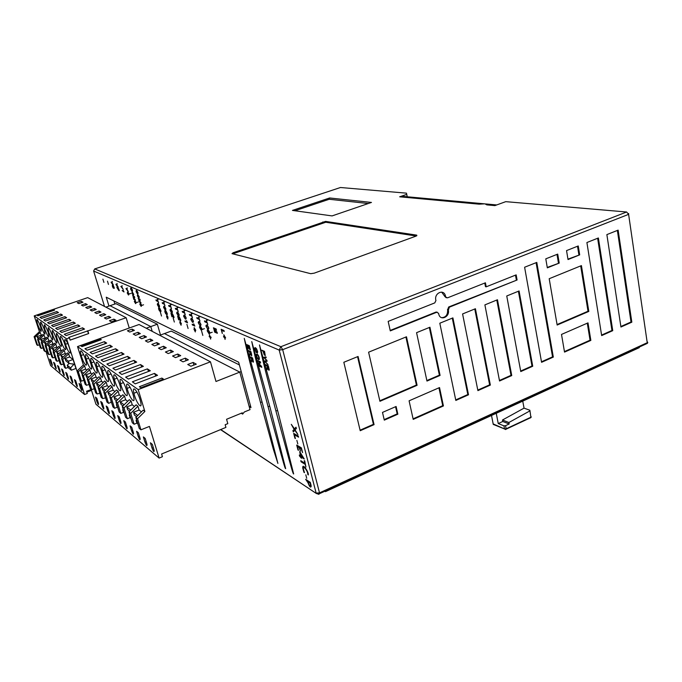 <?xml version="1.0" encoding="UTF-8"?>
<svg xmlns="http://www.w3.org/2000/svg" width="682" height="682" viewBox="0 0 682 682"><rect width="100%" height="100%" fill="white"/><g stroke="black" fill="none" stroke-linecap="round" stroke-linejoin="round"><path stroke-width="1.02" d="M113.357 284.974L111.345 282.834L111.132 282.126L111.839 282.433L112.266 281.368L112.138 282.885L113.357 284.974M118.199 287.113L116.136 284.94L115.923 284.224L116.648 284.539L117.099 283.456L116.963 284.999L118.199 287.113M123.186 289.321L120.85 286.38L121.601 286.704L122.078 285.613L121.925 287.173L123.186 289.321M127.73 291.785L129.077 294.019L128.497 295.05L127.236 292.987L127.73 291.785M127.994 292.484L127.44 293.107L128.361 294.445L128.872 293.865L127.994 292.484M128.327 291.606L125.94 288.597L126.707 288.938L127.202 287.838L127.04 289.415L128.327 291.606M134.865 300.353L136.247 302.655L135.633 303.643L134.328 301.529L134.865 300.353M135.13 301.06L134.542 301.657L135.496 303.038L136.033 302.476L135.13 301.06M133.672 299.245L133.476 298.597L134.746 299.176L133.067 297.241L134.09 296.968L132.623 295.749L134.405 296.551L134.704 297.557L133.757 297.804L135.454 300.054L133.672 299.245M133.331 295.536L131.839 293.149L132.257 291.922L133.766 294.351L133.331 295.536M133.101 294.752L133.536 294.138L132.496 292.706L132.069 293.354L133.101 294.752M140.381 303.055L141.805 305.417L141.157 306.397L139.819 304.223L140.381 303.055M140.654 303.771L140.04 304.36L141.021 305.783L141.575 305.229L140.654 303.771M139.154 301.921L138.958 301.265L140.253 301.794L138.548 299.884L139.605 299.62L138.105 298.375L139.938 299.202L140.236 300.225L139.256 300.464L140.995 302.765L139.154 301.921M138.838 298.162L137.295 295.715L137.747 294.505L139.299 296.994L138.838 298.162M138.599 297.369L139.051 296.764L137.986 295.297L137.534 295.937L138.599 297.369M167.823 319.023L166.715 317.019L166.544 316.422L167.15 316.712L166.647 314.982L167.96 317.087L167.823 319.023M163.671 302.015L164.967 305.775L164.319 304.249L162.444 303.439L162.205 302.62L164.081 303.439L163.671 302.015L165.129 301.495M163.91 302.117L165.368 301.597M161.498 316.03L160.355 312.092L161.498 316.03M157.38 299.313L158.659 303.013L158.028 301.521L156.212 300.728L155.973 299.927L157.789 300.711L157.38 299.313L158.821 298.81M157.61 299.415L159.051 298.904M188.079 328.494L186.885 324.291L188.079 328.494M183.884 310.685L185.24 314.641L184.549 313.038L182.469 312.134L182.222 311.282L184.31 312.177L183.884 310.685L185.41 310.139M184.14 310.796L185.675 310.25M181.097 325.254L179.758 322.56L180.415 322.859L179.903 321.077L181.455 323.882L180.798 323.575L181.097 325.254M176.911 307.693L178.241 311.58L177.567 310.003L175.564 309.134L175.317 308.29L177.329 309.159L176.911 307.693L178.411 307.156M177.158 307.804L178.667 307.267M174.336 322.049L173.16 317.983L174.336 322.049M170.176 304.803L171.489 308.631L170.832 307.079L168.889 306.235L168.65 305.408L170.594 306.252L170.176 304.803L171.659 304.274M170.423 304.905L171.898 304.385M210.636 339.107L210.107 337.198L209.348 336.848L209.169 336.192L209.92 336.541L209.391 334.632L210.167 336.652L210.926 337.002L211.105 337.667L210.354 337.317L210.636 339.107M208.3 329.918L210.184 332.995L209.076 333.865L207.294 331.009C207.132 329.721 207.464 329.355 208.3 329.918M208.615 330.779L207.626 331.29L208.939 333.14L209.851 332.671L208.615 330.779M206.382 320.335L207.797 324.513L207.072 322.816L204.745 321.802L204.498 320.907L206.816 321.913L206.382 320.335L207.976 319.747M206.672 320.463L208.274 319.875M202.835 335.416L201.608 331.06L202.835 335.416M200.525 326.422L202.358 329.415L201.301 330.301L199.579 327.522C199.4 326.243 199.715 325.877 200.525 326.422M200.84 327.266L199.894 327.795L201.164 329.594L202.034 329.116L200.84 327.266M198.607 317.002L199.996 321.103L199.289 319.432L197.047 318.46L196.8 317.582L199.033 318.545L198.607 317.002L200.176 316.431M198.888 317.121L200.457 316.55M195.333 331.929L193.935 329.133L194.634 329.457L194.114 327.616L195.564 329.883L195.743 330.523L195.043 330.199L195.333 331.929M191.113 313.788L192.486 317.812L191.787 316.175L189.622 315.237L189.383 314.368L191.54 315.306L191.113 313.788L192.656 313.226M191.378 313.899L192.929 313.336M214.617 332.083L214.404 331.29L216.339 332.151L214.114 330.258L213.943 329.619L215.597 329.449L213.654 328.588L213.432 327.795L216.16 328.988L216.501 330.233L214.958 330.386L217.004 332.066L217.345 333.302L214.617 332.083M225.086 339.414L224.54 337.428L223.73 337.07L223.543 336.379L224.352 336.746L223.807 334.76L225.623 337.914L224.804 337.547L225.086 339.414M222.298 333.489L221.147 329.278L223.969 330.506L224.225 331.443L221.718 330.344L222.298 333.489M112.342 284.974L112.573 286.406C113.186 287.872 113.357 287.872 113.093 286.397L113.212 286.449C113.817 287.966 114.047 288.188 113.885 287.096L113.144 285.383L114.082 287.293C114.423 288.733 114.218 288.801 113.485 287.497C113.536 288.639 113.178 288.239 112.394 286.321L112.342 284.974M116.801 287.011L117.193 287.557C118.523 289.978 119.043 290.566 118.736 289.321L117.943 287.403L118.949 289.518C119.665 291.564 119.086 291.043 117.21 287.966L116.801 287.011M123.476 291.18L123.101 290.106L123.996 291.956L122.129 290.575L123.476 291.18M131.916 291.325L130.637 289.142C130.612 287.105 131.251 287.497 132.564 290.31L132.342 291.478L132.342 290.148C131.464 288.426 130.97 288.145 130.859 289.313L131.916 291.325M137.397 293.891L136.093 291.649C136.093 289.611 136.758 290.029 138.079 292.893L137.841 294.053L137.858 292.723C136.963 290.967 136.451 290.668 136.315 291.828L137.397 293.891M164.95 310.455L165.095 311.93C165.794 313.703 166.058 313.814 165.897 312.254L166.024 312.194C166.689 313.899 166.996 314.206 166.928 313.115L166.024 310.992L167.218 313.49C167.457 314.896 167.15 314.862 166.306 313.396C166.238 314.683 165.743 314.112 164.831 311.7L164.95 310.455M165.053 309.918L163.569 307.377C163.757 305.365 164.541 305.911 165.914 309.014L165.564 310.114L165.641 308.776C164.712 306.866 164.115 306.491 163.842 307.633L165.053 309.918M158.676 307.633L158.838 309.099C159.537 310.864 159.784 310.941 159.588 309.338L159.724 309.338C160.389 311.018 160.679 311.316 160.602 310.233L159.716 308.162L160.875 310.583C161.131 311.989 160.841 311.972 160.006 310.523C159.955 311.793 159.477 311.248 158.582 308.886L158.676 307.633M158.77 307.096L157.329 304.632C157.482 302.612 158.233 303.132 159.597 306.175L159.264 307.292L159.332 305.954C158.412 304.087 157.832 303.72 157.593 304.871L158.77 307.096M186.885 321.81L186.459 320.549L187.567 322.765L185.197 321.691L184.993 320.949L186.885 321.81M185.223 318.963L183.611 316.201C183.952 314.197 184.822 314.837 186.229 318.11L185.794 319.185L185.93 317.821C184.967 315.809 184.302 315.374 183.927 316.508L185.223 318.963M177.652 316.226L178.155 316.9C179.775 319.713 180.466 320.489 180.236 319.21L179.255 316.823L180.56 319.585C181.25 321.751 180.44 321.009 178.138 317.369L178.65 319.875L177.652 316.226M178.266 315.843L176.698 313.157C176.988 311.154 177.823 311.759 179.221 314.973L178.812 316.056L178.931 314.7C177.976 312.723 177.337 312.305 176.996 313.447L178.266 315.843M170.96 313.217L171.446 313.873C173.032 316.644 173.705 317.394 173.467 316.124L172.503 313.788L173.782 316.491C174.464 318.63 173.688 317.914 171.438 314.334L171.949 316.798L170.96 313.217M171.549 312.825L170.023 310.216C170.261 308.204 171.071 308.784 172.452 311.938L172.077 313.029L172.171 311.683C171.233 309.747 170.611 309.347 170.312 310.489L171.549 312.825M207.669 329.022L205.913 326.022C206.424 324.035 207.396 324.777 208.837 328.23L208.3 329.27L208.496 327.897C207.507 325.766 206.765 325.263 206.262 326.388L207.669 329.022M199.911 325.544L198.206 322.629C198.658 320.634 199.596 321.341 201.028 324.734L200.517 325.783L200.696 324.41C199.715 322.33 198.999 321.844 198.539 322.97L199.911 325.544M194.14 325.101L193.705 323.814L194.839 326.073L192.384 324.956L192.171 324.206L194.14 325.101M192.435 322.194L190.781 319.355C191.173 317.36 192.077 318.025 193.492 321.358L193.023 322.424L193.177 321.06C192.205 319.014 191.514 318.554 191.096 319.679L192.435 322.194M103.903 282.391L102.914 279.151L103.903 282.391M108.464 284.428L107.466 281.155L108.464 284.428M294.13 429.421L291.299 424.34L294.454 428.833L296.005 427.205L296.363 428.577L294.991 429.745L297.915 434.579L294.829 430.257L293.286 431.945L292.928 430.589L294.13 429.421M299.713 451.62L304.249 458.986L301.154 457.076L301.461 458.278L299.577 456.113L299.304 455.056L300.395 455.729L299.713 451.62M300.643 453.777L300.054 452.839L300.881 456.028L303.166 457.426L300.643 453.777M303.959 472.302L302.731 467.988C302.322 462.285 309.091 472.532 308.324 474.97L307.727 474.246C308.051 471.271 302.987 464.843 303.328 468.841L304.487 472.643L303.959 472.302M310.958 484.885L311.222 486.3C310.651 488.048 309.568 486.854 307.974 482.728L305.621 479.293L310.301 482.353L310.958 484.885M308.452 482.975C309.091 485.354 309.807 486.181 310.617 485.448L310.088 483.103L308.153 481.842L308.452 482.975M251.394 361.827L251.59 358.911L250.038 356.746L252.57 357.922L253.499 361.92L253.107 362.219L251.99 360.275L251.394 361.827M251.658 358.169L252.894 361.434L252.493 358.562L251.658 358.169M251.564 354.188L251.692 355.927L250.311 353.992L249.723 355.561L249.91 352.62L248.359 350.463L250.882 351.614L251.564 354.188M250.413 353.523L251.215 355.143L250.805 352.253L249.97 351.869L250.413 353.523M247.95 348.937L246.782 344.598L249.305 345.714L250.43 349.943L249.211 346.354L248.436 346.013L249.297 349.235L248.137 345.876L247.285 345.493L247.95 348.937M267.02 369.815L267.037 365.919L265.844 365.364L265.639 364.572L268.341 365.842L269.279 369.959L268.853 370.258L267.685 368.237L267.02 369.815M267.353 366.072L268.631 369.439L268.248 366.49L267.353 366.072M268.017 364.614L264.88 361.716L264.684 360.966L266.679 360.616L263.712 357.274L265.989 356.899L266.202 357.709L264.19 357.837L266.884 360.301L267.131 361.264L265.153 361.503L268.017 364.614M264.531 351.366L265.272 355.603L264.215 354.802L263.141 351.452L261.845 350.181L264.531 351.366M263.457 351.597L264.966 354.725L264.42 352.023L263.457 351.597M259.169 366.089L258.972 365.356L261.163 366.396L258.521 363.659L258.342 362.96L260.115 362.33L257.89 361.255L257.694 360.522L260.302 361.75L260.609 362.909L258.81 363.515L261.513 366.302L261.786 367.334L259.169 366.089M259.211 357.487L259.382 359.346L258.606 359.678L257.421 358.434L256.355 354.376L257.08 354.026L258.299 355.271L259.211 357.487M256.807 356.371L257.472 357.948L258.393 358.868L259.024 358.664L258.265 355.774L257.285 354.828L256.705 355.058L256.807 356.371M256.321 352.654L254.599 348.817L254.65 347.897L255.435 347.658L256.62 348.877L257.677 351.886L257.361 353.037L256.534 349.303L254.983 348.638L256.321 352.654M294.931 438.262L293.652 433.377L298.307 436.062L298.588 437.179L294.428 434.766L295.417 438.552L294.931 438.262M297.795 443.956L296.858 440.376L297.795 443.956M297.991 450.018L296.696 445.065L301.359 447.844L302.595 452.626L301.146 448.654L299.594 447.716L300.472 451.109L299.1 447.426L297.471 446.454L298.477 450.316L297.991 450.018M305.928 467.076L305.229 464.382L301.052 461.782L300.771 460.691L304.948 463.291L304.249 460.597L304.743 460.913L305.928 467.076M306.73 478.338L305.817 474.825L306.73 478.338M105.881 307.147L115.914 303.661L157.337 324.206L150.79 326.576L152.205 331.358L150.79 326.576L110.007 305.715L150.79 326.576L146.221 328.23M239.382 364.921L171.225 331.102L164.464 333.575L239.8 372.108L241.189 371.562M114.857 304.027L113.92 300.967M108.967 306.073L106.247 297.199L238.649 362.193L250.985 407.597L249.177 406.557L250.55 405.995M210.465 361.81L215.981 381.485L239.8 372.108L250.013 409.643L244.369 411.971L242.639 414.093L242.289 412.823L226.577 419.277L227.805 423.641L225.171 424.724L225.921 427.392L161.608 454.007L162.427 456.71L159.102 458.091L149.435 426.421L140.952 429.822L137.534 418.722L144.865 411.459L138.19 389.601L210.465 361.81L139.068 324.496L77.518 346.592L138.19 389.601M262.485 403.505L244.318 338.57C248.197 357.632 255.128 381.792 260.464 402.389L273.277 448.986L277.898 463.428L262.485 403.505M270.132 407.734L251.811 341.801C255.707 361.221 262.672 385.671 268.052 406.583L280.933 453.769C282.493 458.952 285.067 469.207 285.664 468.628L270.132 407.734M278.034 412.107L259.544 345.143C263.457 364.93 270.464 389.678 275.878 410.914L288.844 458.722C290.43 464.024 292.953 474.203 293.661 473.973L278.034 412.107M406.481 193.159L406.711 194.387L399.661 196.808L479.139 204.165L484.911 203.824L486.863 204.881L494.859 205.614L505.763 201.659L626.622 212L280.899 346.703L279.202 350.088L316.133 493.086L319.508 492.856L282.68 349.661L280.899 346.703L94.704 268.93L340.471 187.507L406.481 193.159L407.248 196.774M626.622 212L628.616 214.353L628.651 213.534M104.508 306.431L93.613 271.027L279.202 350.088L282.68 349.661L628.616 214.353L647.09 341.767M406.711 194.387L407.214 196.774M314.232 273.158L416.011 236.117L416.728 235.137L325.57 221.403L233.15 252.724L232.008 253.644L310.694 273.687L314.232 273.158M294.914 210.755L329.21 199.272L329.645 197.976L292.45 210.414L294.53 210.695M329.21 199.272L368.28 203.526M370.317 202.827L371.468 202.435L329.645 197.976M232.758 253.832L325.766 222.247L416.276 236.015M318.477 494.041L319.645 493.632L319.508 492.856L647.227 342.705L647.227 343.421L645.428 344.248M549.198 278.716L557.151 325.041L588.813 311.418L581.422 265.605L549.198 278.716M578.251 245.955L566.546 250.601L568.021 259.552L579.683 254.863L578.251 245.955M557.723 254.105L545.788 258.845L547.331 267.856L559.231 263.082L557.723 254.105M406.489 336.78L368.595 352.193L379.934 401.297L417.086 385.313L406.489 336.78M384.29 420.146L397.853 414.187L396.106 406.481L382.5 412.405L384.29 420.146M444.911 296.61L447.477 297.855L485.431 282.791L486.206 286.824L516.163 274.872L517.092 279.995L449.37 307.173L448.347 310.157C449.95 316.917 440.384 321.222 438.799 314.3L438.577 313.302L436.71 312.254L390.283 330.889L388.169 321.393L434.766 302.902L435.934 300.532C433.658 293.269 443.82 288.571 445.414 295.817L445.602 296.704L444.911 296.61L446.326 297.787M541.576 362.304L553.315 357.087L536.794 262.408L524.611 267.242L541.576 362.304M343.83 362.27L360.215 430.717L374.068 424.639L358.076 356.473L343.83 362.27M413.207 419.387L443.419 405.952L439.532 387.564L409.089 400.82L413.207 419.387M416.566 332.671L426.966 381.059L440.086 375.415L429.941 327.232L416.566 332.671M455.823 400.436L468.517 394.793L452.908 317.889L439.813 323.217L455.823 400.436M481.245 338.562L475.414 308.733L462.584 313.95L477.903 390.624L490.349 385.083L481.245 338.562M490.614 334.606L499.548 380.999L511.747 375.569L497.468 299.756L484.893 304.88L490.614 334.606M512.225 325.502L520.767 371.562L532.736 366.243L519.079 290.967L506.752 295.979L512.225 325.502M564.526 352.1L590.851 340.403L588.003 322.876L561.508 334.427L564.526 352.1M594.559 290.788L601.66 335.587L612.751 330.659L598.378 237.967L586.904 242.528L594.559 290.788M620.944 327.019L631.83 322.177L618.131 230.132L606.869 234.599L620.944 327.019M631.83 322.177L631.012 321.998L620.867 326.507M617.363 230.439L631.012 321.998M612.751 330.659L611.942 330.472L601.584 335.075M597.628 238.265L611.942 330.472M590.851 340.403L590.049 340.199L564.44 351.588M587.287 323.191L590.049 340.199M532.736 366.243L531.977 366.012L520.673 371.034M518.397 291.24L531.977 366.012M511.747 375.569L511.006 375.33L499.446 380.471M496.803 300.029L511.006 375.33M474.774 308.997L489.625 384.836L490.349 385.083M489.625 384.836L477.792 390.087M468.517 394.793L467.809 394.528L455.712 399.908M452.285 318.144L467.809 394.528M440.086 375.415L439.387 375.168L426.864 380.556M429.336 327.479L439.387 375.168M443.419 405.952L442.729 405.671L413.087 418.842M438.944 387.819L442.729 405.671M374.068 424.639L373.421 424.323L360.087 430.18M357.547 356.686L373.421 424.323M553.315 357.087L552.548 356.874L541.482 361.784M536.086 262.689L552.548 356.874M486.206 286.824L485.465 286.67L484.774 283.056M437.196 312.151L436.011 312.066L390.181 330.455M517.092 279.995L448.662 306.994L447.639 309.978C447.75 314.922 445.738 317.488 441.621 317.684M515.473 275.153L516.334 279.842M441.689 292.118L444.894 296.534M397.853 414.187L397.188 413.889L384.171 419.609M395.569 406.711L397.188 413.889M417.086 385.313L416.404 385.049L379.823 400.786M405.909 337.01L416.404 385.049M559.231 263.082L547.262 267.438M556.998 254.395L558.439 262.954M579.683 254.863L567.953 259.134M577.509 246.253L578.882 254.753M588.813 311.418L588.012 311.248L557.066 324.555M580.689 265.903L588.012 311.248M401.681 196.996L403.36 196.425L483.879 203.773M325.45 491.662L639.307 347.65L325.45 491.662M485.746 203.944L496.718 204.941M522.497 399.857L522.744 401.135M522.796 401.425L524.049 408.134L529.854 410.24L530.869 417.231L530.323 417.989L530.724 417.657M524.049 408.134L502.481 420.001L508.9 422.508L529.709 410.999M502.481 420.001L502.77 421.476L509.181 423.991L508.9 422.508M493.973 424.707L493.274 424.426L491.569 415.756L493.248 424.4L504.527 428.952L493.171 423.914M531.269 416.89L530.886 417.58L506.172 429.157L504.527 428.952L505.635 429.549L506.155 428.799L504.527 428.935L503.921 425.832L498.252 423.573L496.3 413.582M496.24 413.292L495.993 412.005M529.965 410.82L530.869 417.231L506.155 428.799L505.55 425.687L503.921 425.832M498.252 423.573L502.77 421.476M505.55 425.687L509.181 423.991M160.509 335.024L157.337 324.206M91.243 389.499L86.58 391.263L87.287 393.471L84.551 394.511L50.613 365.569L45.864 351.187M39.368 344.802L37.621 345.416L36.768 344.725L34.1 336.686L39.428 331.682L34.219 315.894L66.606 338.852L69.411 337.854L68.771 337.411L126.144 317.735L87.688 297.633L34.219 315.894M81.303 301.325L82.957 302.228L78.856 303.635L77.219 302.723L81.303 301.325L81.721 302.655M81.422 305.067L85.557 303.652L87.262 304.581L83.11 306.013L81.422 305.067M85.744 307.488L89.93 306.039L91.686 307.002L87.484 308.46L85.744 307.488M90.195 309.978L94.44 308.503L96.256 309.492L91.985 310.975L90.195 309.978M94.789 312.544L99.086 311.043L100.953 312.066L96.631 313.575L94.789 312.544M99.512 315.186L103.869 313.66L105.795 314.709L101.413 316.243L99.512 315.186M104.389 317.906L108.805 316.354L110.791 317.437L106.349 319.005L104.389 317.906M109.418 320.719L113.894 319.142L115.949 320.259L111.447 321.853L109.418 320.719M54.594 310.114L37.877 315.826L37.109 315.297L53.784 309.602L54.594 310.114M61.721 332.484L59.905 331.213L77.927 324.896L79.854 326.115L61.721 332.484M45.353 321.052L43.742 319.926L60.817 314.052L62.514 315.127L45.353 321.052M53.29 326.593L51.576 325.399L69.112 319.312L70.919 320.455L53.29 326.593M49.257 323.78L47.604 322.62L64.901 316.644L66.657 317.752L49.257 323.78M41.559 318.4L39.999 317.309L56.845 311.538L58.499 312.586L41.559 318.4M66.145 335.57L64.27 334.265L82.548 327.82L84.534 329.074L66.145 335.57M57.441 329.491L55.677 328.264L73.451 322.057L75.318 323.242L57.441 329.491M85.983 305.025L85.557 303.652M90.374 307.463L89.93 306.039M94.892 309.969L94.44 308.503M99.555 312.552L99.086 311.043M104.355 315.22L103.869 313.66M109.299 317.965L108.805 316.354M114.405 320.804L113.894 319.142M54.014 310.31L53.784 309.602M77.927 324.896L78.737 326.507M87.313 330.838L88.669 333.515L87.987 331.264M69.411 337.854L70.144 340.13L88.703 333.532M70.135 340.096L88.669 333.515M60.817 314.052L61.516 315.476M69.112 319.312L69.871 320.821M64.901 316.644L65.634 318.11M56.845 311.538L57.527 312.919M82.548 327.82L83.383 329.483M73.451 322.057L74.236 323.618M84.551 394.511L66.606 338.852M39.428 331.682L41.747 335.561M43.077 347.769L41.278 348.408L40.298 347.607L37.595 339.457L43 334.385L43.989 335.135L45.515 338.434M46.896 350.821L45.046 351.477L42.31 343.191L41.304 342.398L46.777 337.24L47.8 338.016L49.385 341.401M50.835 353.967L48.925 354.649L46.154 346.243L45.123 345.433L50.673 340.19L51.73 340.983L53.384 344.461M54.892 357.206L52.923 357.914L50.118 349.389L49.061 348.553L54.688 343.225L55.771 344.043L56.742 347.036L57.501 347.607M59.078 360.539L57.041 361.281L54.21 352.637L53.111 351.767L58.823 346.354L59.939 347.198L60.928 350.233L61.747 350.855M63.4 363.983L61.295 364.751L58.422 355.978L57.297 355.083L63.085 349.576L64.236 350.454L65.233 353.532L66.128 354.205M61.61 358.502L67.484 352.909L68.677 353.813L69.683 356.933L73.051 359.499L75.941 368.485L71.312 370.19L67.978 367.496L65.677 368.331L64.5 367.376L61.61 358.502L62.778 359.431L68.677 353.813M37.587 324.359L37.561 324.282C35.958 317.19 36.93 317.923 40.468 326.473L40.519 326.618C42.062 333.6 41.091 332.85 37.587 324.359M41.261 327.053C44.79 335.638 45.805 336.439 44.304 329.457L44.228 329.227C40.647 320.574 39.641 319.798 41.201 326.883L41.261 327.053M45.038 329.824C48.61 338.502 49.658 339.355 48.192 332.381L48.09 332.057C44.475 323.311 43.426 322.475 44.952 329.568L45.038 329.824M48.925 332.671C52.531 341.452 53.631 342.364 52.207 335.399L52.079 334.981C48.422 326.132 47.339 325.246 48.814 332.33L48.925 332.671M52.94 335.612C56.58 344.495 57.714 345.459 56.342 338.502L56.18 337.991C52.488 329.039 51.363 328.102 52.804 335.177L52.94 335.612M57.075 338.647C59.564 346.482 63.119 349.798 60.613 341.699L60.417 341.102C56.691 332.032 55.515 331.043 56.904 338.119L57.075 338.647M61.337 341.767C63.835 349.653 67.501 353.148 65.012 345.007L64.79 344.299C62.215 336.2 58.601 333.004 61.141 341.145L61.337 341.767M65.736 344.998C68.243 352.935 72.019 356.601 69.555 348.417L69.308 347.615C66.725 339.448 62.991 336.081 65.515 344.274L65.736 344.998M81.712 388.902L81.797 389.166C82.164 391.349 81.729 390.914 80.485 387.87L79.069 383.472L80.288 384.495L81.712 388.902M77.083 385.006L77.151 385.228C77.543 387.427 77.126 387.018 75.89 384L74.491 379.669L75.676 380.658L77.083 385.006M72.599 381.221L72.659 381.417C73.068 383.616 72.659 383.233 71.439 380.249L70.05 375.987L71.201 376.941L72.599 381.221M68.243 377.564L68.294 377.726C68.72 379.934 68.328 379.559 67.126 376.617L65.753 372.406L66.87 373.335L68.243 377.564M64.023 374L64.065 374.137C64.509 376.353 64.134 376.004 62.932 373.088L61.576 368.936L62.659 369.84L64.023 374M59.922 370.556L59.956 370.658C60.417 372.875 60.05 372.543 58.865 369.661L57.527 365.569L58.575 366.447L59.922 370.556M50.766 359.951L52.096 363.992C52.582 366.225 52.25 365.927 51.082 363.114L49.769 359.124L50.766 359.951M54.611 363.148L55.967 367.274C56.444 369.499 56.094 369.192 54.918 366.345L53.588 362.304L54.611 363.148M37.621 345.416L34.944 337.351L34.1 336.686M34.944 337.351L40.289 332.33M41.218 335.16L37.041 336.618L38.993 338.153M37.595 339.457L38.567 340.233L43.989 335.135M44.935 337.999L40.698 339.483L42.719 341.068M42.31 343.191L47.8 338.016M48.754 340.923L44.458 342.432L46.555 344.078M46.154 346.243L51.73 340.983M52.693 343.933L48.337 345.476L50.511 347.172M50.118 349.389L55.771 344.043M56.742 347.036L52.335 348.604L54.586 350.369M54.21 352.637L59.939 347.198M60.928 350.233L56.453 351.835L58.788 353.66M58.422 355.978L64.236 350.454M65.233 353.532L60.698 355.16L63.128 357.061M69.683 356.933L65.088 358.596L68.396 361.196L73.051 359.499M86.861 392.133L91.524 390.368M61.295 364.751L60.152 363.821L57.297 355.083M57.041 361.281L55.933 360.377L53.111 351.767M52.923 357.914L51.849 357.036L49.061 348.553M48.925 354.649L47.885 353.796L45.123 345.433M45.046 351.477L44.032 350.659L41.304 342.398M38.124 338.971L37.041 336.618M40.698 339.483L41.841 341.895M44.458 342.432L45.66 344.922M48.337 345.476L49.607 348.033M52.335 348.604L53.665 351.239M56.453 351.835L57.859 354.546M60.698 355.16L62.181 357.965M65.088 358.596L65.804 360.829L69.129 363.446L68.396 361.196M71.312 370.19L70.587 367.939L67.254 365.271L67.978 367.496M70.587 367.939L73.929 364.214L69.129 363.446M69.095 363.421L67.254 365.271M41.278 348.408L38.567 340.233M65.677 368.331L62.778 359.431M126.144 317.735L129.256 328.016M241.232 413.249L242.639 414.093M159.102 458.091L95.957 404.238L91.124 389.115M83.835 380.3L81.388 381.17L80.22 380.215L77.211 370.88L83.392 364.947L77.518 346.592M132.12 329.099L134.405 330.344L129.682 332.049L127.432 330.787L132.12 329.099L132.683 330.966M133.22 334.018L137.977 332.296L140.347 333.592L135.556 335.331L133.22 334.018M139.213 337.368L144.047 335.612L146.485 336.951L141.626 338.724L139.213 337.368M145.411 340.838L150.321 339.039L152.845 340.42L147.917 342.236L145.411 340.838M151.839 344.427L156.817 342.594L159.443 344.026L154.43 345.876L151.839 344.427M158.497 348.152L163.552 346.268L166.272 347.76L161.182 349.653L158.497 348.152M165.402 352.006L170.534 350.088L173.356 351.631L168.19 353.566L165.402 352.006M172.563 356.013L177.78 354.052L180.713 355.646L175.462 357.632L172.563 356.013M101.294 339.696L81.993 346.644L80.945 345.91L100.186 338.997L101.294 339.696M115.497 370.036L112.905 368.229L133.953 360.394L136.69 362.125L115.497 370.036M128.421 379.064L125.624 377.112L147.372 368.894L150.321 370.761L128.421 379.064M92.377 353.89L90.135 352.33L109.904 345.152L112.274 346.652L92.377 353.89M103.519 361.673L101.106 359.994L121.498 352.5L124.039 354.111L103.519 361.673M135.266 383.847L132.359 381.809L154.473 373.395L157.542 375.339L135.266 383.847M97.85 357.709L95.523 356.089L115.599 348.758L118.054 350.318L97.85 357.709M87.091 350.207L84.935 348.69L104.397 341.665L106.69 343.114L87.091 350.207M121.831 374.461L119.145 372.585L140.535 364.563L143.373 366.362L121.831 374.461M109.393 365.774L106.904 364.035L127.611 356.371L130.245 358.041L109.393 365.774M140.876 387.76L139.367 386.711L161.864 378.075L163.458 379.081L140.876 387.76M190.866 366.243L187.738 364.495L193.134 362.432L196.297 364.162L190.866 366.243M183.015 361.852L180.005 360.173L185.308 358.161L188.351 359.823L183.015 361.852M138.565 334.24L137.977 332.296M144.644 337.624L144.047 335.612M150.935 341.128L150.321 339.039M157.457 344.76L156.817 342.594M164.209 348.528L163.552 346.268M171.216 352.432L170.534 350.088M178.488 356.49L177.78 354.052M100.493 339.986L100.186 338.997M133.953 360.394L135.155 362.696M147.372 368.894L148.685 371.383M109.904 345.152L110.927 347.138M121.498 352.5L122.607 354.64M154.473 373.395L155.846 375.987M115.599 348.758L116.665 350.821M104.397 341.665L105.386 343.592M140.535 364.563L141.796 366.959M127.611 356.371L128.77 358.587M161.864 378.075L162.58 379.422M83.392 364.947L84.577 365.842L85.625 369.124L86.861 370.07M89.01 384.469L86.444 385.296L85.088 384.188L82.045 374.716L88.319 368.672L89.692 369.712L90.757 373.045L92.087 374.068M94.363 388.791L91.678 389.567L88.583 379.9L87.194 378.791L93.562 372.645L94.986 373.719L96.06 377.112L97.492 378.203M99.904 393.267L97.091 393.991L93.963 384.171L92.522 383.02L99.001 376.754L100.467 377.871L101.558 381.315L103.101 382.491M105.65 397.904L102.709 398.578L99.538 388.587L98.046 387.402L104.627 381.008L106.153 382.167L107.253 385.671L108.907 386.933M111.618 402.712L111.132 402.329L108.532 403.335L105.318 393.173L103.766 391.945L110.458 385.424L112.044 386.626L113.161 390.189L114.934 391.545M117.807 407.708L117.219 407.239L114.567 408.262L111.319 397.93L109.708 396.651L116.511 390.002L118.148 391.246L119.282 394.869L121.191 396.327M124.235 412.9L123.527 412.329L120.833 413.386L117.543 402.866L115.872 401.545L122.794 394.759L124.499 396.046L125.641 399.737L127.687 401.297M130.918 418.296L130.083 417.623L127.346 418.705L124.013 407.998L122.274 406.617L129.316 399.695L131.089 401.033L132.248 404.793L134.439 406.472M137.866 423.906L136.903 423.13L134.115 424.238L130.739 413.335L128.932 411.902L136.102 404.827L137.943 406.225L139.119 410.044L141.464 411.843M137.534 418.722L135.863 417.393L143.16 410.172L144.865 411.459M81.508 356.558L81.184 355.493C78.737 347.138 82.88 351.111 85.489 359.482L85.838 360.633C88.217 368.971 84.039 364.691 81.508 356.558M86.588 360.284C89.12 368.476 93.434 372.943 91.081 364.563L90.706 363.301C88.089 354.87 83.818 350.701 86.23 359.107L86.588 360.284M91.84 364.128C94.38 372.389 98.83 377.061 96.512 368.638L96.111 367.257C93.477 358.758 89.069 354.393 91.456 362.85L91.84 364.128M97.279 368.118C99.836 376.447 104.414 381.315 102.138 372.858L101.703 371.366C99.061 362.781 94.508 358.221 96.87 366.72L97.279 368.118M102.914 372.253C105.48 380.658 110.211 385.731 107.969 377.223L107.5 375.612C104.849 366.95 100.152 362.185 102.479 370.735L102.914 372.253M108.762 376.541C111.337 385.023 116.213 390.3 114.013 381.758L113.519 380.027C110.859 371.281 106.008 366.311 108.293 374.904L108.762 376.541M114.832 380.991C117.415 389.55 122.445 395.048 120.288 386.464L119.768 384.605C117.091 375.773 112.087 370.582 114.329 379.226L114.832 380.991M121.132 385.603C123.723 394.247 128.915 399.967 126.809 391.349L126.264 389.362C123.57 380.437 118.404 375.032 120.603 383.719L121.132 385.603M134.482 395.389C137.099 404.221 142.623 410.402 140.628 401.707L140.032 399.464C137.312 390.334 131.788 384.469 133.902 393.25L134.482 395.389M127.67 390.402C130.279 399.141 135.633 405.082 133.578 396.421L133.007 394.315C130.305 385.287 124.959 379.652 127.116 388.39L127.67 390.402M193.134 362.432L193.884 365.083M185.308 358.161L186.041 360.701M152.069 448.142L150.424 442.78L152.325 444.357L154.166 450.478C154.2 452.507 153.501 451.723 152.069 448.142L153.322 447.631M146.826 443.726L147.014 444.417C147.082 446.463 146.408 445.721 144.993 442.192L143.373 436.923L145.198 438.441L146.826 443.726M139.946 437.938L140.125 438.586C140.236 440.649 139.588 439.941 138.19 436.454L136.588 431.28L138.344 432.738L139.946 437.938M133.331 432.371L133.501 432.976C133.638 435.048 133.024 434.374 131.635 430.939L130.057 425.849L131.745 427.256L133.331 432.371M126.963 427L127.116 427.563C127.287 429.66 126.69 429.012 125.326 425.628L123.757 420.623L125.386 421.979L126.963 427M120.816 421.826L120.97 422.354C121.166 424.46 120.586 423.837 119.239 420.504L117.696 415.577L119.265 416.881L120.816 421.826M114.891 416.838L115.028 417.324C115.258 419.439 114.704 418.85 113.365 415.56L111.839 410.717L113.357 411.971L114.891 416.838M109.171 412.022L109.299 412.474C109.555 414.605 109.018 414.042 107.705 410.786L106.187 406.02L107.654 407.239L109.171 412.022M96.827 398.237L98.421 403.25C98.719 405.406 98.225 404.895 96.938 401.724L95.463 397.103L96.827 398.237M102.147 402.661L103.766 407.785C104.048 409.925 103.528 409.388 102.223 406.174L100.731 401.485L102.147 402.661M81.388 381.17L78.37 371.801L77.211 370.88M78.37 371.801L84.577 365.842M85.625 369.124L80.791 370.906L83.664 373.156M82.045 374.716L83.392 375.782L89.692 369.712M90.757 373.045L85.847 374.87L88.839 377.206M88.583 379.9L94.986 373.719M96.06 377.112L91.081 378.97L94.193 381.409M93.963 384.171L100.467 377.871M101.558 381.315L96.503 383.216L99.743 385.756M99.538 388.587L106.153 382.167M107.253 385.671L102.112 387.615L105.497 390.257M105.318 393.173L112.044 386.626M113.161 390.189L107.935 392.176L111.464 394.938M111.319 397.93L118.148 391.246M119.282 394.869L113.979 396.907L117.654 399.788M117.543 402.866L124.499 396.046M125.641 399.737L120.245 401.826L124.09 404.835M124.013 407.998L131.089 401.033M132.248 404.793L126.767 406.932L130.782 410.078M130.739 413.335L137.943 406.225M139.119 410.044L133.536 412.235L137.738 415.534M135.863 417.393L139.264 428.441L140.952 429.822M134.115 424.238L132.299 422.746L128.932 411.902M127.346 418.705L125.599 417.273L122.274 406.617M120.833 413.386L119.145 412.005L115.872 401.545M114.567 408.262L112.948 406.941L109.708 396.651M108.532 403.335L106.963 402.056L103.766 391.945M102.709 398.578L101.2 397.35L98.046 387.402M97.091 393.991L95.642 392.806L92.522 383.02M91.678 389.567L90.271 388.425L87.194 378.791M83.801 380.266L83.068 377.913M82.65 374.128L81.55 373.25L80.791 370.906M85.847 374.87L86.614 377.248L87.808 378.195M91.081 378.97L91.857 381.391L93.153 382.414M96.503 383.216L97.279 385.68L98.685 386.779M102.112 387.615L102.905 390.113L104.414 391.306M107.935 392.176L108.736 394.716L110.365 396.003M113.979 396.907L114.789 399.499L116.545 400.88M120.245 401.826L121.072 404.46L122.956 405.943M126.767 406.932L127.594 409.609L129.631 411.212M133.536 412.235L134.38 414.963L136.571 416.693M88.251 382.099L88.89 384.375M93.587 386.379L94.167 388.629M99.129 390.812L99.623 393.037M104.866 395.407L105.275 397.597M110.816 400.181L111.132 402.329M116.997 405.134L116.409 404.665L117.219 407.239M123.416 410.274L122.709 409.712L123.527 412.329M130.083 415.619L129.256 414.954L130.083 417.623M137.031 421.186L136.068 420.41L136.903 423.13M129.725 414.468L129.256 414.954M136.613 419.839L136.068 420.41M86.444 385.296L83.392 375.782M249.177 406.557L239.8 372.108L164.464 333.575L159.75 335.305M220.729 429.532L316.252 493.436L220.533 429.617M260.464 402.389L262.093 402.03M268.052 406.583L269.731 406.216M275.878 410.914L277.625 410.53M93.613 271.027L94.704 268.93M318.912 494.339L316.252 493.436L319.645 493.632L647.227 343.421C647.9 342.833 647.9 342.296 647.235 341.801M292.45 210.414L332.083 215.913L371.468 202.435M416.728 235.137L416.847 235.725M325.766 221.42L325.962 222.264M322.867 221.914L323.063 222.75M233.15 252.724L233.38 253.585M436.71 312.254L436.011 312.066M448.347 310.157L447.639 309.978M448.219 309.517L447.503 309.338M449.37 307.173L448.662 306.994M491.509 415.466L491.39 414.878M81.286 387.572L80.485 387.87M76.665 383.71L75.89 384M72.19 379.976L71.439 380.249M67.85 376.345L67.126 376.617M63.639 372.832L62.932 373.088M59.547 369.414L58.865 369.661M51.082 363.114L51.73 362.875M54.918 366.345L55.583 366.098M73.801 364.708L72.65 363.813M146.195 441.697L144.993 442.192M139.35 435.994L138.19 436.454M132.751 430.495L131.635 430.939M126.4 425.201L125.326 425.628M120.271 420.095L119.239 420.504M114.363 415.168L113.365 415.56M108.66 410.411L107.705 410.786M96.938 401.724L97.833 401.374M102.223 406.174L103.153 405.816M130.799 293.43L129.077 294.019M128.327 292.791L127.44 293.107M137.986 302.049L136.247 302.655M135.445 301.342L134.542 301.657M143.561 304.794L141.805 305.417M140.952 304.044L140.04 304.36M212.23 332.228L210.184 332.995M208.752 330.872L207.626 331.29M204.37 328.673L202.358 329.415M201.002 327.386L199.894 327.795M244.241 338.374L244.582 339.304M251.726 341.605L252.11 342.671M259.467 344.939L259.893 346.149M325.766 222.247L325.57 221.403M444.707 295.656L445.423 295.826M67.731 343.489L65.515 344.274M83.596 354.614L81.184 355.493M88.703 358.203L86.23 359.107M93.997 361.912L91.456 362.85M99.47 365.757L96.87 366.72M105.147 369.746L102.479 370.735M111.03 373.881L108.293 374.904M117.142 378.169L114.329 379.226M123.485 382.628L120.603 383.719M136.937 392.082L133.902 393.25M130.083 387.257L127.116 388.39"/></g></svg>
